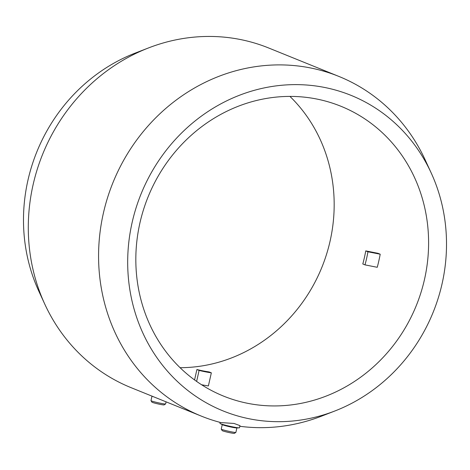 <?xml version="1.0" encoding="UTF-8"?>
<svg xmlns="http://www.w3.org/2000/svg" width="470" height="470" viewBox="0 0 470 470"><rect width="100%" height="100%" fill="white"/><g stroke="black" fill="none" stroke-linecap="round" stroke-linejoin="round"><path stroke-width="0.7" d="M431.19 172.948A170.258 157.567 -68 0 1 334.775 411.021A170.258 157.567 -68 0 1 249.752 418.882A170.258 157.567 -68 0 1 132.117 222.551A170.258 157.567 -68 0 1 324.447 87.426A170.258 157.567 -68 0 1 431.19 172.948L425.215 159.959A183.241 169.582 112 0 0 338.917 76.44L268.646 47.981A183.241 169.582 112 0 0 240.058 39.456A183.241 169.582 112 0 0 148.555 47.917A183.241 169.582 112 0 0 44.785 304.143A183.241 169.582 112 0 0 131.083 387.668L201.354 416.126A183.241 169.582 112 0 0 220.894 422.583L234.042 423.452L239.976 425.638L239.494 427.759A10.005 0.664 12.7 0 1 239.154 427.853A10.005 0.664 12.7 0 1 233.249 426.983A10.005 0.664 12.7 0 1 220.242 423.593A10.005 0.664 12.7 0 1 219.972 423.364L220.189 422.401M239.829 426.278A183.241 169.582 112 0 0 321.445 416.191L334.775 411.021M338.917 76.44A183.241 169.582 112 0 0 310.335 67.915A183.241 169.582 112 0 0 107.518 197.8A183.241 169.582 112 0 0 201.354 416.126M220.242 423.593L222.469 424.739A7.502 0.499 12.7 0 0 232.221 427.283A7.502 0.499 12.7 0 0 236.651 427.935L239.154 427.853M222.251 424.627L221.247 429.087A7.502 0.499 12.7 0 0 221.258 429.122A7.502 0.499 12.7 0 0 231.205 431.801A7.502 0.499 12.7 0 0 235.864 432.412A7.502 0.499 12.7 0 0 235.887 432.388L236.892 427.923M221.258 429.122L222.198 430.608A6.257 0.417 12.7 0 0 230.488 432.841A6.257 0.417 12.7 0 0 234.377 433.352L235.864 432.412M166.086 401.844L165.616 403.924A7.502 0.499 -167.3 0 1 165.593 403.953A7.502 0.499 -167.3 0 1 160.928 403.342A7.502 0.499 -167.3 0 1 150.982 400.663A7.502 0.499 -167.3 0 1 150.976 400.628L151.98 396.169M165.593 403.953L164.101 404.893A6.257 0.417 -167.3 0 1 160.217 404.382A6.257 0.417 -167.3 0 1 151.928 402.15L150.982 400.663M247.919 403.366A156.351 144.695 112 0 0 420.967 292.54A156.351 144.695 112 0 0 340.903 106.255A156.351 144.695 112 0 0 316.51 98.982A156.351 144.695 112 0 0 143.462 209.808A156.351 144.695 112 0 0 223.526 396.093A156.351 144.695 112 0 0 247.919 403.366M194.562 379.942L196.907 369.526A142.904 132.252 112 0 0 209.15 371.94L211.341 372.833L208.392 385.935A156.351 144.695 -68 0 1 202.241 384.865A156.351 144.695 -68 0 1 201.542 384.724M180.069 367.693A156.351 144.695 112 0 0 321.903 267.248A156.351 144.695 112 0 0 289.931 96.415M380.201 254.205A156.351 144.695 -68 0 1 377.251 267.295L365.002 264.874A142.904 132.252 112 0 0 367.951 251.785L380.201 254.205L378.003 253.312L365.754 250.898L367.951 251.785M365.754 250.898A142.904 132.252 112 0 1 362.805 263.981L365.002 264.874M196.907 369.526L199.104 370.413A142.904 132.252 112 0 0 211.341 372.833M196.625 381.423L199.104 370.413M148.555 47.917L135.225 53.087A170.258 157.567 112 0 0 38.81 291.159L44.785 304.143M218.485 421.943A5.005 0.329 12.7 0 0 220.177 422.442M153.655 396.809A7.502 0.499 -167.3 0 1 152.198 396.275L151.651 395.998"/></g></svg>
